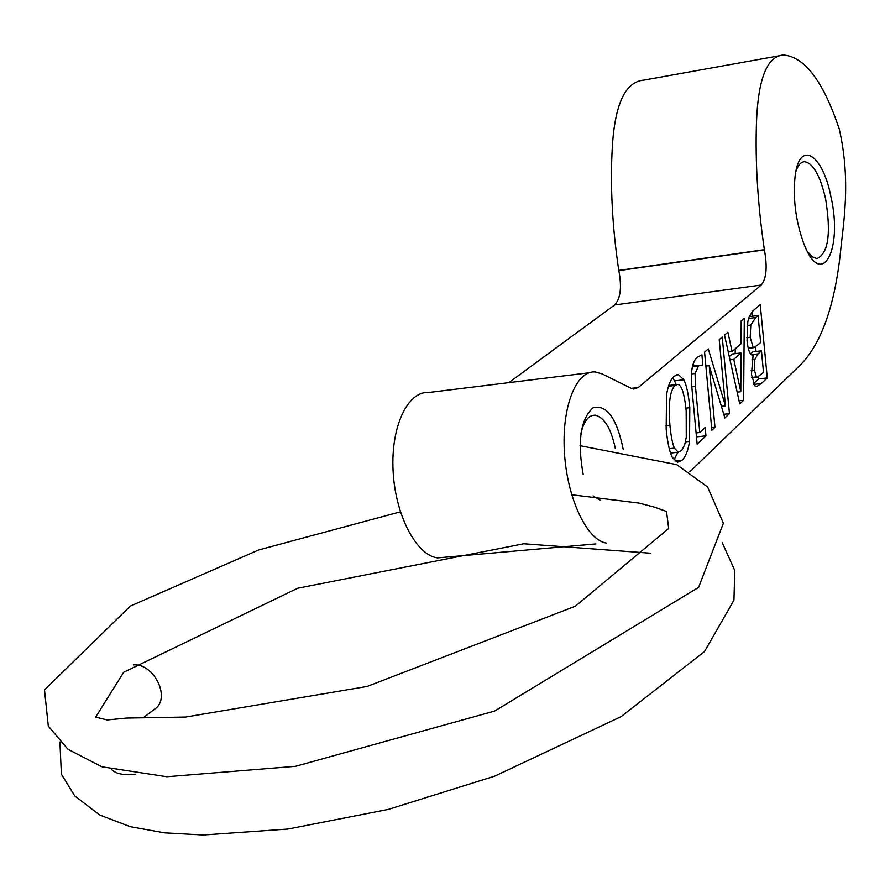 <?xml version="1.0" encoding="UTF-8"?>
<svg xmlns="http://www.w3.org/2000/svg" width="890" height="890" viewBox="0 0 890 890"><rect width="100%" height="100%" fill="white"/><g stroke="black" fill="none" stroke-linecap="round" stroke-linejoin="round"><path stroke-width="1.33" d="M589.069 372.788L428.835 392.479C407.809 390.766 390.743 426.432 393.08 470.654C395.149 514.843 416.197 555.215 437.502 557.897L446.947 557.062M606.09 543.011C586.777 539.996 567.019 497.988 564.416 452.253C561.557 406.474 576.442 369.895 595.488 371.998L602.33 374L631.221 388.34L633.691 389.075L638.23 387.539L761.239 285.045C766.446 278.737 767.503 267.011 764.41 249.879L764.365 249.656C757.746 204.622 755.12 162.125 756.489 122.164C758.18 78.42 767.202 56.037 783.523 55.002L643.848 80.111C625.559 81.557 615.057 103.629 612.353 146.327C610.084 185.32 612.231 226.683 618.773 270.415L618.828 270.627C621.965 287.27 620.564 298.706 614.634 304.959L508.802 382.656M741.014 352.918L733.772 359.371L740.792 391.722L741.014 352.918L732.192 354.009L729.288 356.567M740.792 391.722L737.165 392.134M733.772 359.371L730.011 359.827M741.192 320.856L744.307 318.186L743.606 400.289L739.768 403.915L724.527 335.085L727.898 332.204L732.081 351.539L741.07 343.64L741.192 320.856M732.081 351.539L728.276 352.017M743.606 400.289L739.078 400.8M735.207 353.642L735.251 348.747M761.451 350.805L758.069 353.875L754.831 359.482L754.475 370.229L756.378 376.926L757.223 377.282L763.509 372.365L761.451 350.805L752.762 351.873L750.57 353.842M756.378 376.926L751.794 377.471M754.475 370.229L751.205 370.618M758.058 315.449L755.643 317.552L750.804 325.106L750.192 337.377L753.14 347.289L754.041 347.612L760.661 342.639L758.058 315.449L749.291 316.662M753.14 347.289L748.167 347.901M750.804 325.106L747.166 325.573M753.096 355.31L752.895 355.299C749.97 354.932 748.023 350.037 747.044 340.614L747.823 321.691L749.08 317.263L752.562 311.255L760.249 304.58L767.269 377.939L761.339 383.534L756.489 386.672L755.109 386.127L751.438 374.534L753.096 355.31M753.396 383.824L758.603 378.962L758.402 376.882M767.269 377.939L758.603 378.962M755.977 351.472L755.554 347.055M752.606 316.161L752.172 311.689M711.889 430.248L704.569 352.14L708.307 348.947L725.461 405.873L719.22 339.613L722.235 337.043L729.466 413.639L724.894 417.966L709.197 365.656L714.981 427.322L711.889 430.248M714.981 427.322L711.655 427.69M709.197 365.656L705.87 366.057M729.466 413.639L723.793 414.273M725.461 405.873L721.412 406.33M695.068 373.5L695.468 386.438L699.774 432.529L705.18 427.489L705.97 435.844L697.148 444.166L691.675 385.403C690.596 371.041 692.465 361.64 697.27 357.202L701.91 354.887L702.844 364.9L698.583 365.846L695.068 373.5L691.419 373.934M696.492 437.124L696.436 432.896M705.97 435.844L696.803 436.823M699.774 432.529L696.102 432.929M692.609 366.046L699.518 365.212M702.844 364.9L702.177 364.978M693.733 365.912L693.477 363.187M674.431 448.137L678.291 452.231L681.707 450.451L684.688 444.822L686.268 437.168L686.179 410.969C684.466 393.736 681.64 384.892 677.679 384.424L675.11 385.47C669.925 390.31 668.212 403.671 669.948 425.565C671.004 436.345 672.506 443.865 674.431 448.137L669.258 448.682M683.82 379.763C686.568 385.203 688.56 394.515 689.806 407.698L689.539 441.407C688.148 450.485 685.645 456.781 682.052 460.286L677.568 462.222L672.362 457.449C669.558 452.087 667.489 442.597 666.165 428.969L666.566 394.693C668.145 385.292 670.715 379.129 674.264 376.192L678.314 374.557L683.82 379.763L674.576 380.864L672.662 377.849M689.539 441.407L685.478 441.841M673.952 459.896L677.924 452.265M676.144 384.614L674.576 380.864M783.523 55.002C804.827 56.804 823.417 81.535 839.303 129.195C851.385 182.116 843.008 225.259 840.427 252.816C834.631 305.849 821.47 343.039 800.956 364.411L689.75 471.867M830.926 196.668C822.727 153.914 799.331 139.14 795.082 176.476C792.856 198.715 795.705 220.898 803.614 243.037C821.348 290.763 843.297 250.168 830.926 196.668M623.245 449.472C616.859 418.244 606.791 404.349 593.074 407.787C580.569 419.179 577.265 441.384 583.173 474.403M580.914 433.619C583.84 421.059 588.646 414.929 595.332 415.207C604.444 417.521 611.096 428.58 615.29 448.382M600.605 500.48L593.096 495.908M795.916 171.47C798.052 165.162 800.911 161.891 804.504 161.691C813.126 163.137 820.157 175.475 825.575 198.692C831.238 233.614 828.345 253.583 816.909 258.589L812.247 256.765L807.464 251.547M618.773 270.415L764.365 249.656M153.759 709.731L154.638 709.13C171.281 698.617 154.259 663.117 133.355 664.908M758.069 353.875L751.394 354.687M754.831 359.482L752.028 359.827M755.643 317.552L748.69 318.453M750.192 337.377L746.821 337.8M761.339 383.534L753.697 384.435M695.468 386.438L691.808 386.861M698.583 365.846L692.476 366.58M675.11 385.47L668.479 386.26M669.948 425.565L665.909 426.01M682.052 460.286L675.043 461.009M689.806 407.698L685.901 408.143M631.266 388.363L638.23 387.539M614.634 304.959L761.239 285.045M618.828 270.627L764.41 249.879M751.861 377.905L757.223 377.282M748.268 348.324L754.041 347.612M670.537 453.043L678.291 452.231M668.735 385.481L676.656 384.547M678.314 374.557L676.723 374.746M591.861 415.597L595.332 415.207M803.158 161.902L804.504 161.691M437.502 557.897L595.777 543.923M154.615 709.107L143.09 717.885M111.695 769.616C116.212 773.977 124.244 775.502 135.803 774.189M650.757 553.235L523.765 543.757L297.661 588.245L123.654 672.295L95.653 717.14L107.156 719.954L126.636 718.063L185.543 717.051L367.103 686.457L575.285 606.246L668.702 528.482L666.51 511.461L654.428 507.122L638.964 503.084L571.669 494.74M59.908 742.06L61.399 774.211L74.871 796.038L99.691 815.006L130.329 826.688L164.461 832.829L203.176 834.998L288.049 829.024L388.296 809.41L494.584 776.191L621.031 716.673L704.546 651.524L733.95 600.216L734.773 570.468L722.235 542.644M400.4 511.828L258.767 549.931L130.385 606.057L44.5 689.839L48.294 726.084L67.951 749.28L101.905 766.779L166.864 776.725L295.513 766.312L494.618 711.066L698.617 587.344L723.381 523.242L707.617 486.986L676.745 464.658L580.013 445.69"/></g></svg>
